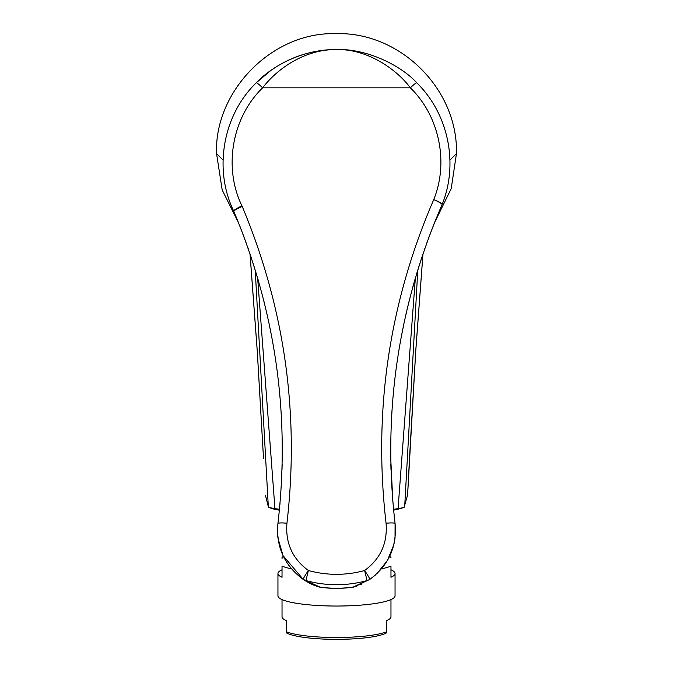 <?xml version="1.0" encoding="UTF-8"?>
<svg xmlns="http://www.w3.org/2000/svg" width="673" height="673" viewBox="0 0 673 673"><rect width="100%" height="100%" fill="white"/><g stroke="black" fill="none" stroke-linecap="round" stroke-linejoin="round"><path stroke-width="1.01" d="M386.428 632.931A52.2 9.06 180 0 1 336.5 639.35A52.2 9.06 180 0 1 286.572 632.931L286.572 631.829A54.471 9.456 0 0 0 336.5 637.508A54.471 9.456 0 0 0 386.428 631.829L386.428 632.931M390.971 599.601L390.971 616.872A54.471 9.456 180 0 1 386.428 620.657L386.428 624.275M386.428 620.657L386.428 631.829M381.49 568.845A58.551 10.171 180 0 0 390.971 566.077L390.971 577.249A58.551 10.171 0 0 0 395.051 573.514L395.051 595.866A58.551 10.171 0 0 1 336.5 606.037A58.551 10.171 180 0 1 277.949 595.866L277.949 573.514A58.551 10.171 0 0 0 282.029 577.249L282.029 566.077A58.551 10.171 180 0 0 291.502 568.845M282.029 569.787A58.551 10.171 0 0 0 277.949 573.514M283.316 556.235L282.029 557.48L282.029 558.607M395.051 573.514A58.551 10.171 0 0 0 390.971 569.787M263.513 458.406L257.296 351.415L250.053 254.041M268.948 507.535L274.937 508.603A6.806 4.82 100.2 0 0 274.904 509.427L268.948 507.535L268.325 506.752L265.423 495.185M274.904 509.427L279.388 510.176M393.612 510.176L404.044 507.535L407.594 495.042L415.704 351.676L422.989 253.898M407.577 495.185L409.504 458.389M409.487 458.406L415.704 351.415L422.947 254.041M393.528 509.301L398.063 508.603L415.35 278.134M398.096 509.427A6.806 4.82 79.8 0 0 398.063 508.603L404.044 507.535M257.65 278.126L274.937 508.603L279.472 509.301M263.496 458.389L257.296 351.676A22.697 7.235 -3.7 0 1 257.296 351.415M434.438 222.847L451.23 188.608L456.454 153.587C458.128 89.24 400.132 31.597 335.793 33.65C271.37 31.782 214.199 92.041 216.546 153.587L222.208 190.005L238.562 222.847M233.876 211.431L233.724 211.12C213.324 169.159 222.965 115.1 256.203 82.838C271.261 66.989 301.218 49.247 336.5 49.541C367.567 48.448 401.958 66.248 416.797 82.838C448.184 113.459 458.759 163.446 442.186 204.323A9.077 9.077 0 0 1 442.052 204.659C397.962 306.737 382.298 413.054 395.085 523.611C396.994 546.998 388.54 565.606 369.729 579.436C369.763 578.536 368.064 575.558 364.615 570.511L367.063 580.572L353.249 587.033A113.476 112.08 180 0 1 319.751 587.033L305.937 580.572L308.385 570.511A104.399 103.112 -0 0 0 364.615 570.511C380.506 558.842 387.665 543.094 386.066 523.274C373.103 411.085 388.994 303.187 433.732 199.595C449.017 162.109 439.175 115.823 410.37 87.835C396.624 69.201 367.13 48.776 336.5 49.541C303.927 49.238 276.51 69.597 262.63 87.835L410.37 87.835A9.077 1.01 135 0 1 416.797 82.838C448.386 113.796 458.666 163.505 442.186 204.323A9.077 1.321 -158.7 0 0 433.732 199.595A9.077 1.304 -156.4 0 1 442.052 204.659M271.985 338.174L268.519 320.903M267.618 316.806L263.808 300.747M258.146 279.85L253.031 263.067M251.323 257.826L249.523 252.476M248.825 250.44L247.832 247.571M246.343 243.382L245.048 239.807M243.87 236.618L242.768 233.674M241.935 231.478L241.565 230.511M241.228 229.644L240.9 228.803M240.404 227.524L240 226.481M239.58 225.413L239.378 224.908M277.974 538.164L283.03 555.637L303.287 579.445C310.497 584.063 313.046 584.946 318.287 586.797L303.271 579.436C284.46 565.606 276.006 546.998 277.915 523.611C290.433 415.662 275.745 311.599 233.859 211.423L233.724 211.12A9.077 1.287 -25.1 0 1 241.944 205.845C223.15 167.384 232.101 117.354 262.63 87.835A9.077 1.01 45 0 0 256.203 82.838L270.731 70.547C281.785 62.799 293.369 57.239 305.492 53.865M233.859 211.423A9.077 9.077 0 0 0 233.724 211.12A9.077 9.077 0 0 1 233.859 211.423A9.077 1.312 -22.9 0 1 242.221 206.468L241.944 205.845M435.608 219.953L433.917 224.151M429.054 236.803L428.709 237.737M427.515 241.01L426.27 244.45M424.856 248.48L424.537 249.38M423.241 253.166L421.491 258.382M419.784 263.639L416.789 273.288M415.199 278.647L414.778 280.094M409.352 300.141L407.594 307.275M406.113 313.584L405.575 315.965M404.473 320.954L400.99 338.317M391.896 411.573L391.341 421.693M392.855 501.89L390.727 458.145M390.836 464.235L390.979 469.46M393.242 506.239L393.394 507.879M279.606 507.879L279.766 506.231M279.918 504.54L280.052 502.924M281.432 483.323L281.465 482.726M282.012 469.695L282.164 464.168M282.273 458.187L282.324 451.6M281.878 426.842L281.726 423.241M277.915 523.619A9.077 1.413 6.9 0 1 277.915 523.611A9.077 1.413 6.9 0 1 286.934 523.274C299.628 413.735 284.721 308.133 242.221 206.468M375.307 575.121L369.713 579.445C388.599 565.488 397.053 546.88 395.085 523.611L395.034 538.156M395.017 538.232L394.471 541.689M394.269 542.699L394.134 543.338M393.739 545.021L387.312 560.668L376.762 573.817M361.502 584.122L360.728 584.475M356.766 586.09L355.142 586.663M369.729 579.436L353.232 587.142A9.077 9.077 0 0 0 354.713 586.797L367.063 580.572A113.476 112.08 -0 0 1 305.937 580.572L303.271 579.436C303.237 578.536 304.936 575.558 308.385 570.511C292.494 558.842 285.344 543.094 286.934 523.274M319.768 587.142L319.751 587.033A9.077 6.545 -72 0 1 318.287 586.797A9.077 9.077 0 0 0 319.768 587.142C330.923 588.782 342.077 588.782 353.232 587.142M317.866 586.663L316.192 586.074M312.23 584.458L311.422 584.088M311.406 584.08L310.884 583.827M306.964 581.758L306.358 581.396M277.873 537.382L277.764 536.322M277.579 533.798L277.882 523.922M282.029 599.601L282.029 616.872A54.471 9.456 180 0 0 286.572 620.657L286.572 624.275M286.572 620.657L286.572 631.829M404.675 506.752L417.782 270.024M268.325 506.752L255.218 270.024M216.546 153.587L223.066 160.107M456.454 153.587L449.934 160.107M393.36 507.543L395.085 523.611A9.077 1.413 173.1 0 0 386.066 523.274M389.684 556.235L390.971 557.48M257.296 351.676L250.011 253.898M405.97 314.198L409.335 300.183M412.86 286.866L415.51 277.596M416.133 275.484L421.677 257.843M428.819 237.46L434.506 222.67M435.481 220.256L436.6 217.505M437.391 215.604L437.803 214.594M438.476 212.996L438.855 212.104M303.271 579.436C284.401 565.488 275.947 546.88 277.915 523.611L279.632 507.661"/></g></svg>
